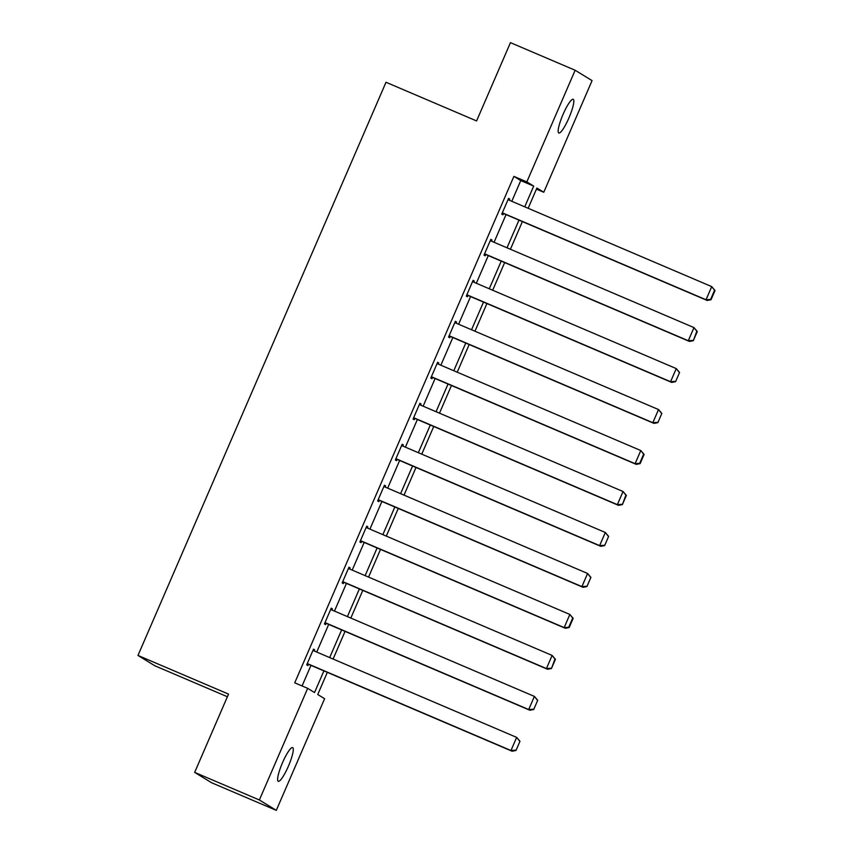 <?xml version="1.0" encoding="UTF-8"?>
<svg xmlns="http://www.w3.org/2000/svg" width="853" height="853" viewBox="0 0 853 853"><rect width="100%" height="100%" fill="white"/><g stroke="black" fill="none" stroke-linecap="round" stroke-linejoin="round"><path stroke-width="1.28" d="M282.524 762.667A18.329 3.401 -66.9 0 1 292.643 747.601A18.329 3.401 -66.9 0 1 288.378 766.25A18.329 3.401 -66.9 0 1 278.259 781.305A18.329 3.401 -66.9 0 1 282.524 762.667M563.065 114.366A18.329 3.401 -66.9 0 1 573.184 99.3A18.329 3.401 -66.9 0 1 568.919 117.949A18.329 3.401 -66.9 0 1 558.8 133.004A18.329 3.401 -66.9 0 1 563.065 114.366M227.399 696.752L154.905 665.809L137.973 655.445L386.004 82.272L476.582 120.934L510.457 42.65L575.146 70.255L592.078 80.619L543.766 192.256L536.9 188.055L528.156 208.281M536.441 189.131L543.766 192.256M327.328 672.356L317.742 694.513L324.609 698.714L276.297 810.35L259.365 799.986L307.677 688.35L314.544 692.551L323.905 670.895M259.365 799.986L194.665 772.381L211.597 782.745L276.297 810.35M511.789 201.297L520.756 180.58L513.901 176.379L294.733 682.826L307.677 688.35M302.069 685.961L310.972 665.372M316.73 652.065L328.704 624.396M334.461 611.089L346.435 583.42M352.193 570.103L364.167 542.444M369.925 529.127L381.899 501.457M387.667 488.151L399.63 460.481M405.399 447.175L417.373 419.505M423.131 406.188L435.105 378.529M440.862 365.212L452.836 337.553M458.594 324.236L470.568 296.567M476.326 283.26L488.3 255.591M494.058 242.284L506.032 214.615M509.23 200.21L509.721 199.069L508.58 198.376L501.756 214.135L502.897 214.828L503.473 213.517M491.499 241.186L491.989 240.045L490.838 239.352L484.024 255.111L485.165 255.815L485.73 254.493M473.767 282.162L474.257 281.032L473.106 280.328L466.292 296.087L467.433 296.791L467.998 295.479M456.024 323.138L456.526 322.007L455.374 321.304L448.561 337.063L449.702 337.767L450.267 336.455M438.293 364.124L438.783 362.983L437.642 362.28L430.818 378.05L431.97 378.743L432.535 377.431M420.561 405.1L421.051 403.959L419.911 403.266L413.087 419.026L414.238 419.729L414.803 418.407M402.829 446.076L403.32 444.946L402.179 444.242L395.355 460.002L396.506 460.705L397.071 459.394M385.098 487.052L385.588 485.922L384.447 485.218L377.623 500.978L378.764 501.681L379.34 500.37M367.366 528.028L367.856 526.898L366.715 526.194L359.891 541.964L361.032 542.657L361.608 541.346M349.634 569.015L350.125 567.874L348.984 567.181L342.16 582.94L343.301 583.633L343.866 582.322M331.902 609.991L332.393 608.85L331.241 608.157L324.428 623.916L325.569 624.62L326.134 623.298M314.171 650.967L314.661 649.837L313.509 649.133L306.696 664.892L307.837 665.596L308.402 664.284M194.665 772.381L228.54 694.107L137.973 655.445M513.901 176.379L526.834 181.902L575.146 70.255M524.734 206.821L533.701 186.103L526.834 181.902M329.674 657.588L341.637 629.919M347.406 616.602L359.38 588.943M365.137 575.626L377.111 547.967M382.869 534.65L394.843 506.981M400.601 493.674L412.575 466.005M418.333 452.698L430.307 425.029M436.064 411.711L448.038 384.053M453.796 370.735L465.77 343.066M471.538 329.759L483.502 302.09M489.27 288.783L501.233 261.114M507.002 247.796L518.976 220.138M522.388 221.599L510.425 249.257M504.656 262.575L492.682 290.244M486.924 303.551L474.95 331.22M469.193 344.527L457.219 372.196M451.461 385.513L439.487 413.172M433.729 426.489L421.755 454.148M415.997 467.465L404.023 495.135M398.266 508.441L386.292 536.111M380.523 549.417L368.56 577.086M362.792 590.404L350.828 618.062M345.06 631.38L333.086 659.049M520.756 180.58L533.701 186.103M508.495 198.546L509.721 199.069M490.763 239.533L491.989 240.045M473.031 280.509L474.257 281.032M455.299 321.485L456.526 322.007M437.568 362.461L438.783 362.983M419.836 403.437L421.051 403.959M402.104 444.424L403.32 444.946M384.372 485.4L385.588 485.922M366.63 526.376L367.856 526.898M348.898 567.352L350.125 567.874M331.167 608.338L332.393 608.85M313.435 649.314L314.661 649.837M508.004 199.687L711.722 286.619L715.027 290.51L714.569 290.233L710.592 299.424L711.05 299.712L715.027 290.51M502.246 212.994L707.18 300.459L706.028 299.755L711.722 286.619L714.569 290.233M502.321 212.823L706.028 299.755L710.592 299.424M707.18 300.459L711.05 299.712M490.272 240.663L693.979 327.595L697.296 331.497L696.837 331.209L693.318 340.688L697.296 331.497M484.515 253.981L689.448 341.435L688.296 340.731L693.979 327.595L696.837 331.209M484.589 253.799L688.296 340.731L692.86 340.411M689.448 341.435L693.318 340.688M472.541 281.639L676.248 368.581L679.564 372.473L675.587 381.664L679.564 372.473M466.783 294.957L671.716 382.411L670.565 381.707L676.248 368.581L679.105 372.196M466.858 294.775L670.565 381.707L675.128 381.387M671.716 382.411L675.587 381.664M454.809 322.615L658.516 409.557L661.832 413.449L657.855 422.64L661.832 413.449M449.051 335.933L653.974 423.387L652.833 422.693L658.516 409.557L661.374 413.172M449.126 335.751L652.833 422.693L657.396 422.363M653.974 423.387L657.855 422.64M437.077 363.602L640.784 450.533L644.1 454.425L643.642 454.148L639.665 463.339L640.123 463.627L644.1 454.425M431.309 376.909L636.242 464.363L635.101 463.669L640.784 450.533L643.642 454.148M431.394 376.727L635.101 463.669L639.665 463.339M636.242 464.363L640.123 463.627M419.345 404.578L623.053 491.509L626.369 495.412L625.91 495.124L622.381 504.603L626.369 495.412M413.577 417.885L618.51 505.349L617.369 504.645L623.053 491.509L625.91 495.124M413.662 417.714L617.369 504.645L621.933 504.326M618.51 505.349L622.381 504.603M401.614 445.554L605.321 532.485L608.626 536.388L604.649 545.579L608.626 536.388M395.845 458.871L600.779 546.325L599.638 545.621L605.321 532.485L608.178 536.111M395.931 458.69L599.638 545.621L604.191 545.302M600.779 546.325L604.649 545.579M383.871 486.53L587.589 573.472L590.894 577.364L586.917 586.555L590.894 577.364M378.114 499.847L583.047 587.301L581.906 586.608L587.589 573.472L590.436 577.086M378.188 499.666L581.906 586.608L586.459 586.278M583.047 587.301L586.917 586.555M366.14 527.517L569.857 614.448L573.163 618.34L572.704 618.062L568.727 627.254L569.186 627.541L573.163 618.34M360.382 540.823L565.315 628.277L564.174 627.584L569.857 614.448L572.704 618.062M360.456 540.642L564.174 627.584L568.727 627.254M565.315 628.277L569.186 627.541M348.408 568.493L552.115 655.424L555.431 659.326L554.972 659.038L551.454 668.517L555.431 659.326M342.65 581.799L547.583 669.264L546.432 668.56L552.115 655.424L554.972 659.038M342.725 581.629L546.432 668.56L550.995 668.24M547.583 669.264L551.454 668.517M330.676 609.468L534.383 696.4L537.699 700.302L533.722 709.493L537.699 700.302M324.918 622.786L529.852 710.24L528.7 709.536L534.383 696.4L537.241 700.025M324.993 622.605L528.7 709.536L533.264 709.216M529.852 710.24L533.722 709.493M312.944 650.444L516.651 737.387L519.967 741.278L515.99 750.469L519.967 741.278M307.187 663.762L512.12 751.216L510.968 750.512L516.651 737.387L519.509 741.001M307.261 663.581L510.968 750.512L515.532 750.192M512.12 751.216L515.99 750.469"/></g></svg>
